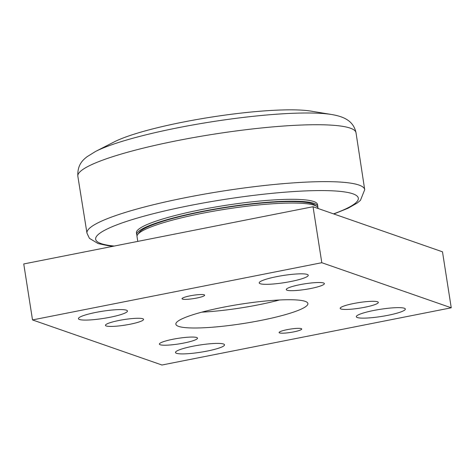 <?xml version="1.0" encoding="UTF-8"?>
<svg xmlns="http://www.w3.org/2000/svg" width="475" height="475" viewBox="0 0 475 475"><rect width="100%" height="100%" fill="white"/><g stroke="black" fill="none" stroke-linecap="round" stroke-linejoin="round"><path stroke-width="0.71" d="M95.511 151.477L114.267 141.877A108.828 15.901 -8.9 0 1 238.444 113.394A108.828 15.901 -8.9 0 1 310.81 111.097L331.609 114.511A130.732 19.095 171.1 0 0 244.672 117.266A130.732 19.095 171.1 0 0 95.511 151.477L86.889 156.827C84.265 159.119 77.152 163.768 77.841 176.255A140.778 20.567 -8.9 0 1 81.587 170.418A140.778 20.567 -8.9 0 1 231.45 131.587A140.778 20.567 -8.9 0 1 356.007 132.691C353.358 120.086 342.481 116.369 331.609 114.511M137.103 235.636A91.645 13.389 -8.9 0 1 136.729 234.739L136.438 232.875A91.645 13.389 -8.9 0 1 224.907 205.467A91.645 13.389 -8.9 0 1 317.52 204.517L317.817 206.382A91.645 13.389 -8.9 0 1 317.733 207.349M136.729 234.739A91.645 13.389 -8.9 0 1 248.247 204.173A91.645 13.389 -8.9 0 1 317.817 206.382M316.807 206.453L314.658 204.921A89.733 13.11 171.1 0 0 225.245 207.611A89.733 13.11 171.1 0 0 139.288 232.382L137.708 234.496A91.645 13.389 -8.9 0 1 220.121 210.069A91.645 13.389 -8.9 0 1 314.349 205.259A91.645 13.389 -8.9 0 1 316.807 206.453A91.645 13.389 -8.9 0 1 318.108 208.252L318.149 208.513M137.774 241.395L137.026 236.603A91.645 13.389 -8.9 0 1 137.708 234.496M313.037 206.732L23.75 263.952L32.514 319.93L321.801 262.711L313.037 206.732L442.486 251.815L451.25 307.794L161.963 365.014L32.514 319.93M223.007 307.289A66.827 9.761 -8.9 0 1 307.901 303.525A66.827 9.761 -8.9 0 1 243.396 323.511A66.827 9.761 -8.9 0 1 175.863 324.205A66.827 9.761 -8.9 0 1 223.007 307.289M279.514 299.98A66.827 9.761 -8.9 0 1 201.81 312.152M183.902 343.033A19.297 2.82 -8.9 0 1 159.386 344.126A19.297 2.82 -8.9 0 1 178.012 338.354A19.297 2.82 -8.9 0 1 197.511 338.152A19.297 2.82 -8.9 0 1 183.902 343.033M129.966 324.253A19.297 2.82 -8.9 0 1 105.45 325.339A19.297 2.82 -8.9 0 1 124.076 319.568A19.297 2.82 -8.9 0 1 143.575 319.366A19.297 2.82 -8.9 0 1 129.966 324.253M310.769 288.491A19.297 2.82 -8.9 0 1 286.253 289.578A19.297 2.82 -8.9 0 1 304.879 283.807A19.297 2.82 -8.9 0 1 324.378 283.605A19.297 2.82 -8.9 0 1 310.769 288.491M364.705 307.272A19.297 2.82 -8.9 0 1 340.189 308.358A19.297 2.82 -8.9 0 1 358.815 302.593A19.297 2.82 -8.9 0 1 378.314 302.391A19.297 2.82 -8.9 0 1 364.705 307.272M276.729 276.634A24.819 3.628 -8.9 0 1 308.263 275.239A24.819 3.628 -8.9 0 1 284.305 282.661A24.819 3.628 -8.9 0 1 259.219 282.916A24.819 3.628 -8.9 0 1 276.729 276.634M193.01 346.21A24.819 3.628 -8.9 0 1 224.544 344.808A24.819 3.628 -8.9 0 1 200.587 352.236A24.819 3.628 -8.9 0 1 175.501 352.492A24.819 3.628 -8.9 0 1 193.01 346.21M373.819 310.448A24.819 3.628 -8.9 0 1 405.347 309.047A24.819 3.628 -8.9 0 1 381.389 316.469A24.819 3.628 -8.9 0 1 356.303 316.73A24.819 3.628 -8.9 0 1 373.819 310.448M95.926 312.396A24.819 3.628 -8.9 0 1 127.46 311A24.819 3.628 -8.9 0 1 103.502 318.422A24.819 3.628 -8.9 0 1 78.417 318.678A24.819 3.628 -8.9 0 1 95.926 312.396M190.107 295.83A11.453 1.674 -8.9 0 1 204.66 295.183A11.453 1.674 -8.9 0 1 193.598 298.609A11.453 1.674 -8.9 0 1 182.026 298.728A11.453 1.674 -8.9 0 1 190.107 295.83M287.191 329.644A11.453 1.674 -8.9 0 1 301.744 328.997A11.453 1.674 -8.9 0 1 290.682 332.423A11.453 1.674 -8.9 0 1 279.11 332.542A11.453 1.674 -8.9 0 1 287.191 329.644M321.801 262.711L451.25 307.794M114.255 246.05A132.923 19.416 -8.9 0 1 99.198 233.718A132.923 19.416 -8.9 0 1 281.645 192.458A132.923 19.416 -8.9 0 1 333.527 213.869M364.705 189.691A140.558 20.532 171.1 0 0 240.665 188.444A140.558 20.532 171.1 0 0 90.707 227.258A140.558 20.532 171.1 0 0 86.978 233.178L77.841 176.255M333.854 213.982L348.032 208.246L357.283 202.985L360.442 200.361L364.705 189.685L356.007 132.691M113.175 246.264L108.11 245.7L98.123 243.574L89.425 238.325L86.978 233.178"/></g></svg>
